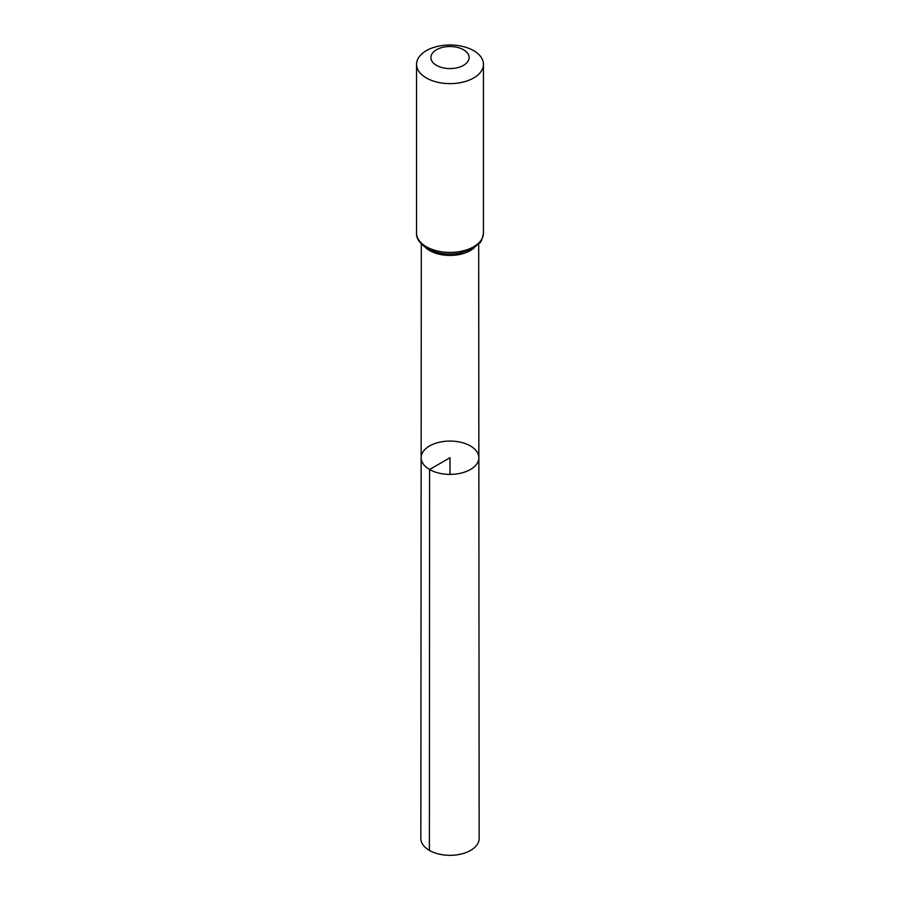 <?xml version="1.0" encoding="UTF-8"?>
<svg xmlns="http://www.w3.org/2000/svg" width="900" height="900" viewBox="0 0 900 900"><rect width="100%" height="100%" fill="white"/><g stroke="black" fill="none" stroke-linecap="round" stroke-linejoin="round"><path stroke-width="1.35" d="M429.593 469.507A28.856 16.661 180 0 1 421.144 457.718A28.856 16.661 180 0 1 450 441.067A28.856 16.661 180 0 1 478.856 457.718A28.856 16.661 180 0 1 461.048 473.119A28.856 16.661 180 0 1 429.593 469.507A28.856 16.661 180 0 1 421.144 457.718L420.851 838.485A29.149 16.83 180 0 0 429.39 850.399A29.149 16.83 180 0 0 461.16 854.044A29.149 16.83 180 0 0 479.149 838.485L478.856 457.718A28.856 16.661 180 0 1 461.048 473.119A28.856 16.661 180 0 1 429.593 469.507M436.489 65.351A19.114 11.036 180 0 1 445.05 46.89A19.114 11.036 180 0 1 468.461 60.413A19.114 11.036 180 0 1 436.489 65.351M426.353 77.962A33.446 19.305 180 0 1 416.554 64.305A33.446 19.305 180 0 1 450 45A33.446 19.305 180 0 1 483.446 64.305A33.446 19.305 180 0 1 462.803 82.147A33.446 19.305 180 0 1 426.353 77.962M450 474.39L450 457.729L429.593 469.507L429.39 850.399M474.536 247.466A28.688 16.56 180 0 1 429.716 250.594A28.688 16.56 180 0 1 425.464 247.466M426.353 246.757A33.446 19.305 180 0 1 416.554 233.1C416.115 238.331 419.636 243.472 427.14 248.501C436.804 253.676 447.806 255.195 460.125 253.069L472.579 248.67L479.531 243.079C480.971 242.471 482.276 239.153 483.446 233.1A33.446 19.305 180 0 1 462.803 250.942A33.446 19.305 180 0 1 426.353 246.757M421.312 244.013L421.144 457.718M478.688 244.013L478.856 457.718M416.554 64.305L416.554 233.1M483.446 64.305L483.446 233.1"/></g></svg>
